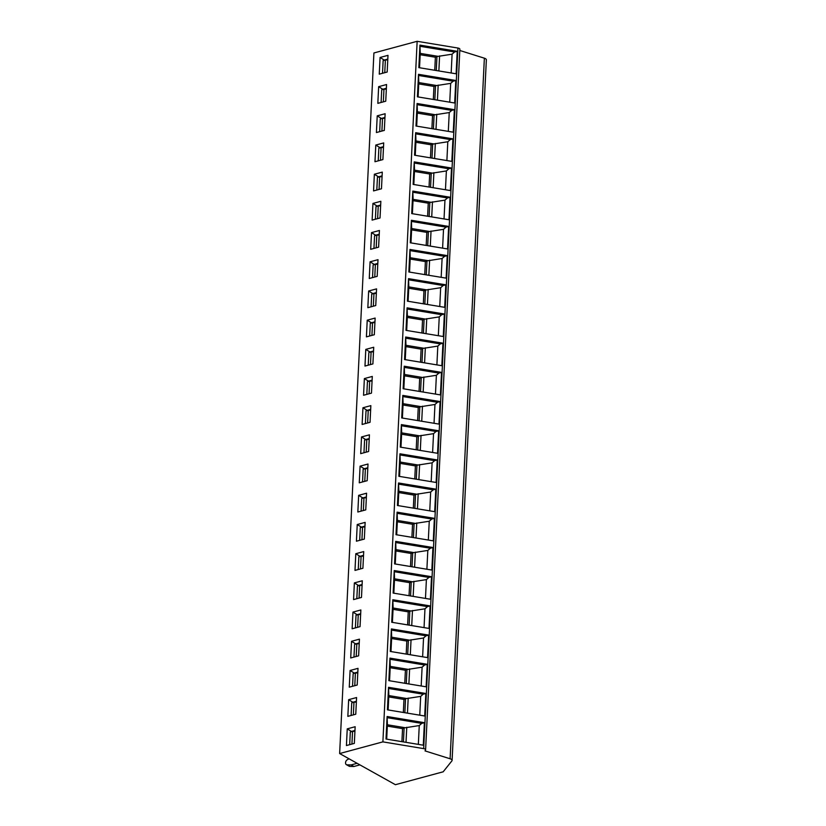 <?xml version="1.0" encoding="UTF-8"?>
<svg xmlns="http://www.w3.org/2000/svg" width="826" height="826" viewBox="0 0 826 826"><rect width="100%" height="100%" fill="white"/><g stroke="black" fill="none" stroke-linecap="round" stroke-linejoin="round"><path stroke-width="1.24" d="M425.008 750.896L450.108 758.774A4.553 1.828 2.8 0 1 452.09 760.395A4.553 1.828 2.8 0 1 451.894 760.891L443.18 771.804L395.406 784.7L339.641 753.549L382.892 741.872L423.676 748.624A2.736 1.094 2.8 0 1 425.596 749.771A2.736 1.094 2.8 0 1 425.535 749.987L425.008 750.896M459.793 50.479L484.366 58.192A4.553 1.828 2.8 0 1 486.359 59.823L452.09 760.395M382.892 741.872L417.151 41.3L457.934 48.042A2.736 1.094 2.8 0 1 459.865 49.188A2.736 1.094 2.8 0 1 459.793 49.405M456.117 73.803L418.844 67.639L419.949 45.12L457.222 51.295L456.117 73.803M454.692 103.002L417.419 96.838L418.514 74.319L455.787 80.483L454.692 103.002M453.257 132.191L415.994 126.027L417.089 103.508L454.362 109.672L453.257 132.191M451.832 161.38L414.559 155.216L415.664 132.697L452.937 138.861L451.832 161.38M450.407 190.569L413.134 184.404L414.239 161.886L451.512 168.05L450.407 190.569M448.983 219.757L411.709 213.593L412.804 191.074L450.077 197.238L448.983 219.757M447.547 248.956L410.274 242.792L411.379 220.274L448.652 226.438L447.547 248.956M446.123 278.145L408.849 271.981L409.954 249.462L447.227 255.626L446.123 278.145M444.698 307.334L407.425 301.17L408.529 278.651L445.792 284.815L444.698 307.334M443.273 336.523L406 330.359L407.094 307.84L444.367 314.004L443.273 336.523M441.838 365.712L404.564 359.547L405.669 337.029L442.942 343.193L441.838 365.712M440.413 394.9L403.14 388.736L404.244 366.217L441.518 372.392L440.413 394.9M438.988 424.099L401.715 417.935L402.809 395.417L440.082 401.581L438.988 424.099M437.553 453.288L400.29 447.124L401.384 424.605L438.658 430.769L437.553 453.288M436.128 482.477L398.855 476.313L399.96 453.794L437.233 459.958L436.128 482.477M434.703 511.666L397.43 505.502L398.535 482.983L435.808 489.147L434.703 511.666M433.278 540.854L396.005 534.69L397.1 512.172L434.373 518.336L433.278 540.854M431.843 570.054L394.57 563.89L395.675 541.371L432.948 547.535L431.843 570.054M430.418 599.242L393.145 593.078L394.25 570.559L431.523 576.724L430.418 599.242M428.993 628.431L391.72 622.267L392.825 599.748L430.088 605.912L428.993 628.431M427.569 657.62L390.295 651.456L391.39 628.937L428.663 635.101L427.569 657.62M426.133 686.809L388.86 680.645L389.965 658.126L427.238 664.29L426.133 686.809M424.709 715.997L387.435 709.833L388.54 687.315L425.813 693.489L424.709 715.997M423.284 745.197L386.01 739.033L387.105 716.514L424.378 722.678L423.284 745.197M339.641 753.549L373.91 52.967L417.151 41.3M380.074 57.479L387.993 55.342L387.177 72.027L379.258 74.164L380.074 57.479L384.524 60.236M378.649 86.668L386.558 84.531L385.742 101.216L377.833 103.353L378.649 86.668L383.099 89.425M377.224 115.857L385.133 113.73L384.317 130.405L376.408 132.542L377.224 115.857L381.664 118.614M375.789 145.056L383.708 142.919L382.892 159.594L374.973 161.731L375.789 145.056L380.239 147.802M374.364 174.245L382.283 172.107L381.467 188.782L373.548 190.92L374.364 174.245L378.814 177.001M372.939 203.433L380.848 201.296L380.032 217.981L372.123 220.108L372.939 203.433L377.389 206.19M371.504 232.622L379.423 230.485L378.607 247.17L370.688 249.307L371.504 232.622L375.954 235.379M370.079 261.811L377.998 259.674L377.183 276.359L369.263 278.496L370.079 261.811L374.529 264.568M368.654 291L376.563 288.873L375.747 305.548L367.838 307.685L368.654 291L373.104 293.757M367.229 320.199L375.138 318.062L374.323 334.736L366.414 336.874L367.229 320.199L371.679 322.956M365.794 349.388L373.713 347.25L372.898 363.925L364.978 366.063L365.794 349.388L370.244 352.144M364.369 378.576L372.289 376.439L371.473 393.124L363.554 395.262L364.369 378.576L368.819 381.333M362.944 407.765L370.853 405.628L370.038 422.313L362.129 424.45L362.944 407.765L367.394 410.522M361.52 436.954L369.428 434.827L368.613 451.502L360.704 453.639L361.52 436.954L365.959 439.711M360.084 466.153L368.004 464.016L367.188 480.691L359.269 482.828L360.084 466.153L364.534 468.9M358.66 495.342L366.579 493.205L365.763 509.879L357.844 512.017L358.66 495.342L363.11 498.099M357.235 524.531L365.144 522.393L364.328 539.079L356.419 541.206L357.235 524.531L361.685 527.287M355.8 553.719L363.719 551.582L362.903 568.267L354.984 570.405L355.8 553.719L360.25 556.476M354.375 582.908L362.294 580.771L361.478 597.456L353.559 599.593L354.375 582.908L358.825 585.665M352.95 612.097L360.859 609.97L360.043 626.645L352.134 628.782L352.95 612.097L357.4 614.854M351.525 641.296L359.434 639.159L358.618 655.834L350.709 657.971L351.525 641.296L355.975 644.053M350.09 670.485L358.009 668.348L357.193 685.033L349.274 687.16L350.09 670.485L354.54 673.242M348.665 699.674L356.584 697.536L355.769 714.222L347.849 716.359L348.665 699.674L353.115 702.43M347.24 728.862L355.149 726.725L354.333 743.41L346.424 745.548L347.24 728.862L351.69 731.619M387.807 59.09L384.534 59.968M384.761 72.678L385.381 59.999L387.766 59.916M382.521 73.277L383.14 60.608L385.381 59.999M386.382 88.279L383.109 89.167M383.336 101.866L383.956 89.198L386.341 89.115M381.096 102.465L381.715 89.797L383.956 89.198M384.947 117.468L381.684 118.355M381.901 131.055L382.521 118.386L384.906 118.304M379.671 131.664L380.29 118.985L382.521 118.386M383.522 146.656L380.249 147.544M380.476 160.244L381.096 147.575L383.481 147.493M378.236 160.853L378.855 148.184L381.096 147.575M382.097 175.855L378.824 176.733M379.051 189.433L379.671 176.764L382.056 176.681M376.811 190.042L377.43 177.373L379.671 176.764M380.672 205.044L377.399 205.922M377.627 218.632L378.246 205.953L380.631 205.87M375.386 219.231L376.006 206.562L378.246 205.953M379.237 234.233L375.975 235.111M376.191 247.821L376.811 235.152L379.196 235.059M373.951 248.419L374.57 235.751L376.811 235.152M377.812 263.422L374.539 264.31M374.767 277.009L375.386 264.341L377.771 264.258M372.526 277.619L373.145 264.94L375.386 264.341M376.388 292.61L373.115 293.498M373.342 306.198L373.961 293.529L376.346 293.447M371.101 306.807L371.721 294.128L373.961 293.529M374.952 321.81L371.69 322.687M371.917 335.387L372.536 322.718L374.921 322.636M369.676 335.996L370.296 323.327L372.536 322.718M373.528 350.998L370.255 351.876M370.482 364.586L371.101 351.907L373.486 351.824M368.241 365.185L368.861 352.516L371.101 351.907M372.103 380.187L368.83 381.065M369.057 393.775L369.676 381.096L372.061 381.013M366.816 394.374L367.436 381.705L369.676 381.096M370.678 409.376L367.405 410.264M367.632 422.964L368.251 410.295L370.637 410.212M365.391 423.562L366.011 410.894L368.251 410.295M369.243 438.565L365.98 439.453M366.197 452.152L366.816 439.484L369.201 439.401M363.967 452.762L364.586 440.082L366.816 439.484M367.818 467.753L364.545 468.641M364.772 481.341L365.391 468.672L367.776 468.59M362.531 481.95L363.151 469.282L365.391 468.672M366.393 496.953L363.12 497.83M363.347 510.53L363.967 497.861L366.352 497.779M361.107 511.139L361.726 498.47L363.967 497.861M364.968 526.141L361.695 527.019M361.922 539.729L362.542 527.05L364.927 526.967M359.682 540.328L360.301 527.659L362.542 527.05M363.533 555.33L360.27 556.208M360.487 568.918L361.107 556.249L363.492 556.156M358.247 569.517L358.866 556.848L361.107 556.249M362.108 584.519L358.835 585.407M359.062 598.107L359.682 585.438L362.067 585.355M356.822 598.716L357.441 586.037L359.682 585.438M360.683 613.708L357.41 614.596M357.637 627.295L358.257 614.627L360.642 614.544M355.397 627.905L356.016 615.225L358.257 614.627M359.248 642.907L355.985 643.784M356.212 656.484L356.832 643.815L359.217 643.733M353.972 657.093L354.591 644.425L356.832 643.815M357.823 672.096L354.55 672.973M354.777 685.683L355.397 673.004L357.782 672.922M352.537 686.282L353.156 673.613L355.397 673.004M356.398 701.284L353.125 702.162M353.352 714.872L353.972 702.203L356.357 702.11M351.112 715.471L351.731 702.802L353.972 702.203M354.974 730.473L351.7 731.361M351.928 744.061L352.547 731.392L354.932 731.309M349.687 744.66L350.307 731.991L352.547 731.392M357.121 763.307L351.133 764.928L347.065 764.845A2.736 1.951 119.2 0 1 346.383 764.659A2.736 1.951 119.2 0 1 345.557 762.863L345.567 762.594A2.736 1.951 119.2 0 1 347.323 759.724L349.026 758.784M359.909 764.866L353.92 766.487L349.852 766.404A2.736 1.951 119.2 0 1 349.171 766.218L346.383 764.659M351.133 764.928L353.92 766.487M419.463 67.742L439.835 71.119M420.166 54.722L435.385 57.231L436.944 56.643A3.645 1.456 2.8 0 1 438.183 56.354L420.238 53.391L419.546 67.567M420.238 53.391L419.949 45.12M457.222 51.295L454.579 51.997L420.083 46.297M454.579 51.997L452.09 54.186L438.183 56.354M452.09 54.186L451.172 72.987M435.385 57.231L434.755 70.086M418.039 96.931L438.41 100.307M418.741 83.911L433.96 86.431L435.519 85.842A3.645 1.456 2.8 0 1 436.748 85.553L418.803 82.579L418.111 96.756M418.803 82.579L418.514 74.319M455.787 80.483L453.154 81.196L450.666 83.374L436.748 85.553M453.154 81.196L418.658 75.486M450.666 83.374L449.747 102.176M433.96 86.431L433.33 99.275M416.603 126.13L436.985 129.496M417.316 113.1L432.535 115.619L434.094 115.031A3.645 1.456 2.8 0 1 435.323 114.742L417.378 111.768L416.686 125.955M417.378 111.768L417.089 103.508M454.362 109.672L451.729 110.385L449.241 112.563L435.323 114.742M451.729 110.385L417.233 104.675M449.241 112.563L448.311 131.375M432.535 115.619L431.905 128.464M415.179 155.319L435.55 158.685M415.891 142.289L431.1 144.808L432.659 144.22A3.645 1.456 2.8 0 1 433.898 143.93L415.953 140.967L415.261 155.143M415.953 140.967L415.664 132.697M452.937 138.861L450.304 139.573L447.806 141.752L433.898 143.93M450.304 139.573L415.808 133.864M447.806 141.752L446.887 160.564M431.1 144.808L430.47 157.663M413.754 184.508L434.125 187.874M414.456 171.478L429.675 173.997L431.234 173.408A3.645 1.456 2.8 0 1 432.473 173.119L414.528 170.156L413.826 184.332M414.528 170.156L414.239 161.886M451.512 168.05L448.869 168.762L446.381 170.941L432.473 173.119M448.869 168.762L414.373 163.063M446.381 170.941L445.462 189.753M429.675 173.997L429.045 186.852M412.329 213.697L432.7 217.073M413.031 200.666L428.25 203.186L429.809 202.597A3.645 1.456 2.8 0 1 431.038 202.308L413.093 199.345L412.401 213.521M413.093 199.345L412.804 191.074M450.077 197.238L447.444 197.951L444.956 200.14L431.038 202.308M447.444 197.951L412.948 192.251M444.956 200.14L444.037 218.942M428.25 203.186L427.62 216.04M410.894 242.885L431.275 246.262M411.606 229.865L426.825 232.374L428.384 231.786A3.645 1.456 2.8 0 1 429.613 231.507L411.668 228.534L410.976 242.71M411.668 228.534L411.379 220.274M448.652 226.438L446.019 227.14L443.521 229.329L429.613 231.507M446.019 227.14L411.524 221.44M443.521 229.329L442.602 248.13M426.825 232.374L426.195 245.229M409.469 272.084L429.84 275.45M410.181 259.054L425.39 261.574L426.949 260.985A3.645 1.456 2.8 0 1 428.188 260.696L410.243 257.722L409.551 271.899M410.243 257.722L409.954 249.462M447.227 255.626L444.595 256.339L442.096 258.517L428.188 260.696M444.595 256.339L410.088 250.629M442.096 258.517L441.177 277.329M425.39 261.574L424.76 274.418M408.044 301.273L428.415 304.639M408.746 288.243L423.965 290.762L425.524 290.174A3.645 1.456 2.8 0 1 426.763 289.885L408.818 286.911L408.116 301.098M408.818 286.911L408.529 278.651M445.792 284.815L443.159 285.528L440.671 287.706L426.763 289.885M443.159 285.528L408.663 279.818M440.671 287.706L439.752 306.518M423.965 290.762L423.335 303.607M406.619 330.462L426.99 333.828M407.321 317.432L422.54 319.951L424.099 319.363A3.645 1.456 2.8 0 1 425.328 319.073L407.383 316.11L406.691 330.286M407.383 316.11L407.094 307.84M444.367 314.004L441.734 314.716L439.246 316.895L425.328 319.073M441.734 314.716L407.239 309.007M439.246 316.895L438.327 335.707M422.54 319.951L421.91 332.806M405.184 359.651L425.566 363.027M405.896 346.621L421.105 349.14L422.664 348.551A3.645 1.456 2.8 0 1 423.903 348.262L405.958 345.299L405.267 359.475M405.958 345.299L405.669 337.029M442.942 343.193L440.31 343.905L437.811 346.094L423.903 348.262M440.31 343.905L405.814 338.206M437.811 346.094L436.892 364.896M421.105 349.14L420.486 361.995M403.759 388.839L424.13 392.216M404.461 375.82L419.68 378.329L421.239 377.74A3.645 1.456 2.8 0 1 422.478 377.451L404.534 374.488L403.842 388.664M404.534 374.488L404.244 366.217M441.518 372.392L438.874 373.094L436.386 375.283L422.478 377.451M438.874 373.094L404.379 367.394M436.386 375.283L435.467 394.085M419.68 378.329L419.05 391.183M402.334 418.039L422.705 421.405M403.036 405.008L418.255 407.528L419.815 406.939A3.645 1.456 2.8 0 1 421.043 406.65L403.098 403.677L402.407 417.853M403.098 403.677L402.809 395.417M440.082 401.581L437.45 402.293L434.961 404.472L421.043 406.65M437.45 402.293L402.954 396.583M434.961 404.472L434.042 423.273M418.255 407.528L417.626 420.372M400.899 447.227L421.281 450.593M401.612 434.197L416.831 436.717L418.39 436.128A3.645 1.456 2.8 0 1 419.618 435.839L401.673 432.865L400.982 447.052M401.673 432.865L401.384 424.605M438.658 430.769L436.025 431.482L433.536 433.66L419.618 435.839M436.025 431.482L401.529 425.772M433.536 433.66L432.607 452.472M416.831 436.717L416.201 449.561M399.474 476.416L419.845 479.782M400.187 463.386L415.395 465.905L416.954 465.317A3.645 1.456 2.8 0 1 418.193 465.028L400.249 462.064L399.557 476.241M400.249 462.064L399.96 453.794M437.233 459.958L434.6 460.671L432.101 462.849L418.193 465.028M434.6 460.671L400.104 454.961M432.101 462.849L431.182 481.661M415.395 465.905L414.776 478.76M398.049 505.605L418.421 508.971M398.751 492.575L413.971 495.094L415.53 494.506A3.645 1.456 2.8 0 1 416.769 494.216L398.824 491.253L398.132 505.429M398.824 491.253L398.535 482.983M435.808 489.147L433.165 489.859L430.676 492.038L416.769 494.216M433.165 489.859L398.669 484.16M430.676 492.038L429.757 510.85M413.971 495.094L413.341 507.949M396.625 534.794L416.996 538.17M397.327 521.764L412.546 524.283L414.105 523.694A3.645 1.456 2.8 0 1 415.333 523.405L397.389 520.442L396.697 534.618M397.389 520.442L397.1 512.172M434.373 518.336L431.74 519.048L429.252 521.237L415.333 523.405M431.74 519.048L397.244 513.349M429.252 521.237L428.333 540.039M412.546 524.283L411.916 537.137M395.189 563.982L415.571 567.359M395.902 550.963L411.121 553.472L412.68 552.883A3.645 1.456 2.8 0 1 413.909 552.604L395.964 549.631L395.272 563.807M395.964 549.631L395.675 541.371M432.948 547.535L430.315 548.237L427.816 550.426L413.909 552.604M430.315 548.237L395.819 542.537M427.816 550.426L426.897 569.228M411.121 553.472L410.491 566.326M393.765 593.182L414.136 596.548M394.477 580.151L409.686 582.671L411.245 582.082A3.645 1.456 2.8 0 1 412.484 581.793L394.539 578.82L393.847 593.006M394.539 578.82L394.25 570.559M431.523 576.724L428.89 577.436L426.392 579.615L412.484 581.793M428.89 577.436L394.384 571.726M426.392 579.615L425.473 598.427M409.686 582.671L409.056 595.515M392.34 622.37L412.711 625.736M393.042 609.34L408.261 611.86L409.82 611.271A3.645 1.456 2.8 0 1 411.059 610.982L393.114 608.008L392.412 622.195M393.114 608.008L392.825 599.748M430.088 605.912L427.455 606.625L424.967 608.803L411.059 610.982M427.455 606.625L392.959 600.915M424.967 608.803L424.048 627.615M408.261 611.86L407.631 624.704M390.915 651.559L411.286 654.925M391.617 638.529L406.836 641.048L408.395 640.46A3.645 1.456 2.8 0 1 409.624 640.171L391.679 637.207L390.987 651.384M391.679 637.207L391.39 628.937M428.663 635.101L426.03 635.813L423.542 637.992L409.624 640.171M426.03 635.813L391.534 630.104M423.542 637.992L422.623 656.804M406.836 641.048L406.206 653.903M389.48 680.748L409.861 684.124M390.192 667.718L405.401 670.237L406.96 669.649A3.645 1.456 2.8 0 1 408.199 669.359L390.254 666.396L389.562 680.572M390.254 666.396L389.965 658.126M427.238 664.29L424.605 665.002L422.107 667.191L408.199 669.359M424.605 665.002L390.109 659.303M422.107 667.191L421.188 685.993M405.401 670.237L404.781 683.092M388.055 709.937L408.426 713.313M388.757 696.917L403.976 699.426L405.535 698.837A3.645 1.456 2.8 0 1 406.774 698.548L388.829 695.585L388.137 709.761M388.829 695.585L388.54 687.315M425.813 693.489L423.17 694.191L420.682 696.38L406.774 698.548M423.17 694.191L388.674 688.492M420.682 696.38L419.763 715.182M403.976 699.426L403.346 712.28M386.63 739.136L407.001 742.502M387.332 726.106L402.551 728.625L404.11 728.036A3.645 1.456 2.8 0 1 405.339 727.747L387.394 724.774L386.702 738.95M387.394 724.774L387.105 716.514M424.378 722.678L421.745 723.39L419.257 725.569L405.339 727.747M421.745 723.39L387.249 717.68M419.257 725.569L418.338 744.371M402.551 728.625L401.921 741.469M450.108 758.774L484.366 58.192M423.676 748.624L457.934 48.042M347.065 764.845L349.852 766.404M439.597 55.889L438.864 70.902M436.944 56.643L436.273 70.334M438.172 85.078L437.439 100.091M435.519 85.842L434.848 99.523M436.748 114.267L436.014 129.279M434.094 115.031L433.423 128.722M435.323 143.466L434.59 158.468M432.659 144.22L431.998 157.911M433.887 172.655L433.154 187.657M431.234 173.408L430.563 187.099M432.463 201.843L431.73 216.856M429.809 202.597L429.138 216.288M431.038 231.032L430.305 246.045M428.384 231.786L427.713 245.477M429.613 260.221L428.87 275.234M426.949 260.985L426.278 274.676M428.178 289.41L427.445 304.422M425.524 290.174L424.853 303.865M426.753 318.609L426.02 333.611M424.099 319.363L423.428 333.054M425.328 347.798L424.595 362.81M422.664 348.551L422.003 362.242M423.893 376.986L423.16 391.999M421.239 377.74L420.568 391.431M422.468 406.175L421.735 421.188M419.815 406.939L419.143 420.62M421.043 435.364L420.31 450.376M418.39 436.128L417.719 449.819M419.618 464.563L418.885 479.565M416.954 465.317L416.294 479.008M418.183 493.752L417.45 508.754M415.53 494.506L414.858 508.196M416.758 522.941L416.025 537.953M414.105 523.694L413.434 537.385M415.333 552.129L414.6 567.142M412.68 552.883L412.009 566.574M413.909 581.318L413.165 596.331M411.245 582.082L410.574 595.773M412.473 610.507L411.74 625.519M409.82 611.271L409.149 624.962M411.049 639.706L410.315 654.708M408.395 640.46L407.724 654.151M409.624 668.895L408.891 683.907M406.96 669.649L406.299 683.339M408.189 698.084L407.455 713.096M405.535 698.837L404.864 712.528M406.764 727.272L406.031 742.285M404.11 728.036L403.439 741.717M425.596 749.771L459.865 49.188"/></g></svg>
